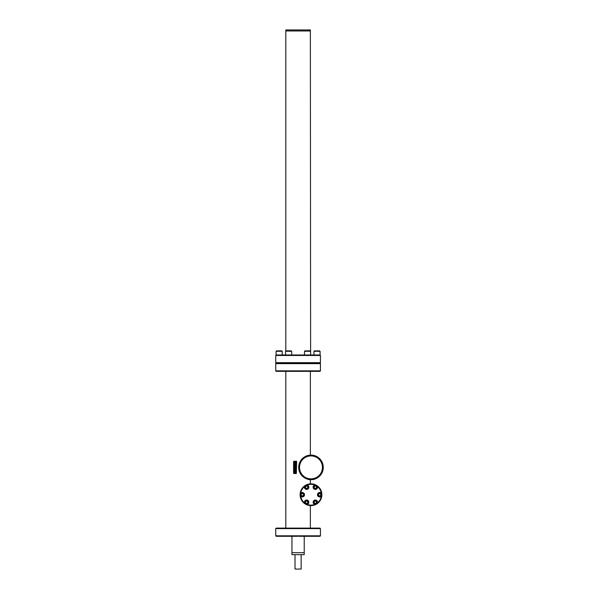 <?xml version="1.0" encoding="UTF-8"?>
<svg xmlns="http://www.w3.org/2000/svg" width="599" height="599" viewBox="0 0 599 599"><rect width="100%" height="100%" fill="white"/><g stroke="black" fill="none" stroke-linecap="round" stroke-linejoin="round"><path stroke-width="0.9" d="M298.085 355.462L275.735 355.462L275.735 362.665L320.435 362.665L320.435 355.462L298.085 355.462M275.735 355.462L276.221 354.975L319.941 354.975L320.435 355.462M297.591 363.159L297.591 362.665L297.591 363.159L276.221 363.159L297.591 363.159L297.591 363.653L275.735 363.653L276.221 363.159L275.735 362.665M320.435 370.856L319.941 371.35L276.221 371.35L275.735 370.856L320.435 370.856L320.435 363.653L298.572 363.653L298.572 363.159L319.941 363.159L298.572 363.159L298.572 362.665M285.805 351.036L285.805 29.95L310.364 29.95L310.364 30.976L285.805 30.976L310.364 30.976L310.619 354.975L310.619 351.291L304.479 351.291L304.884 350.879L310.207 350.879L310.619 351.291M291.945 536.3L291.945 552.675L304.225 552.675L304.225 554.644L291.945 554.644L291.945 552.675L304.225 552.675L304.225 536.3M301.155 554.644L301.155 569.05L295.015 569.05L295.015 554.644M285.805 528.116L285.805 371.35M310.364 455.12L310.364 371.35M310.364 483.857L310.364 479.649M310.364 528.116L310.364 505.601M297.591 535.873L298.572 535.873M297.591 536.3L297.591 535.813L297.591 536.3L276.221 536.3L275.735 535.813L320.435 535.813L320.435 528.603L275.735 528.603L275.735 535.813M275.735 528.603L276.221 528.116L319.941 528.116L320.435 528.603M298.572 536.3L298.572 535.813L298.572 536.3L319.941 536.3L320.435 535.813M298.572 363.653L297.591 363.653M298.774 468.658L298.841 469.182M298.706 467.385C298.864 464.951 298.864 464.951 298.706 467.385L298.714 467.04M315.928 478.623L315.433 478.826L315.928 478.623M298.781 468.725L298.849 469.249L298.781 468.725M298.751 468.44L298.826 469.122M315.433 455.936L315.928 456.139L315.433 455.936M318.024 457.322L318.436 457.621M298.751 466.321L298.849 465.513L298.751 466.321M316.796 456.565L316.182 456.258M299.335 463.491A12.279 12.279 0 0 1 314.872 455.734A12.279 12.279 0 0 1 322.636 471.271A12.279 12.279 0 0 1 307.1 479.028A12.279 12.279 0 0 1 299.335 463.491M308.463 479.402L308.156 479.335C308.013 479.829 314.939 479.574 314.924 479.013L314.505 479.148M321.858 471.009A11.463 11.463 0 0 0 314.617 456.513A11.463 11.463 0 0 0 300.114 463.753A11.463 11.463 0 0 0 307.354 478.257A11.463 11.463 0 0 0 321.858 471.009M313.142 479.664L312.745 479.537M293.914 473.48L296.333 473.442L293.585 473.195L293.585 461.567L293.832 463.596L296.333 463.484L293.914 463.611L296.333 463.791L293.914 463.791L296.333 464.113L293.914 464.442L296.333 464.554M293.862 461.357L296.662 461.567L296.333 473.48M296.333 465.296L293.832 465.61L296.415 465.243L296.333 463.034L293.914 463.034L296.415 463.034L293.914 462.772L296.415 462.78L293.914 462.525L296.415 462.54L293.914 462.301L296.415 462.323L293.914 462.091L296.415 462.121L296.333 461.604L293.914 461.604L296.333 461.485L293.914 461.447L296.415 461.342M293.914 463.312L296.333 463.312M293.914 464.554L293.914 465.296M293.914 465.977L293.914 466.636M296.333 468.171L296.333 467.407L293.914 467.407L293.914 467.789L296.333 467.789L293.914 467.789L293.914 468.171M293.914 468.71L296.415 468.62L293.914 468.336L293.914 468.987M293.914 469.354L296.333 469.354M296.333 470.05L296.333 469.451L293.914 469.451L296.333 469.661L293.914 470.05M293.914 470.5L296.415 470.387L293.914 470.5M293.914 471.024L296.333 471.024M296.333 468.987L293.914 469.451M296.333 466.636L293.914 466.411M296.333 466.411L296.333 465.977M296.333 463.162L293.914 463.192M293.914 464.749L296.333 464.749M296.333 464.951L293.914 464.951L296.333 464.936M293.914 465.101L296.333 465.101M296.333 465.678L293.914 465.678M293.914 466.209L296.333 466.209M296.333 466.426L293.914 466.426M296.333 466.524L293.914 466.524M296.333 466.898L293.914 466.898M293.914 466.973L296.333 466.973M296.333 467.407L293.914 467.407M296.333 467.28L293.914 467.28M296.333 468.044L293.914 468.044M293.914 468.126L296.333 468.126M293.914 468.89L296.333 468.89M296.333 471.87L296.333 471.136L293.832 471.323L296.333 471.316L293.914 471.435L296.333 471.72L293.832 471.6L296.333 471.87L293.914 472.124L296.333 472.124L293.914 471.87M293.914 471.84L296.333 471.84M293.914 472.124L296.333 472.334L293.832 472.341L293.914 472.776L296.333 472.776L293.832 472.738L296.333 472.948L293.832 472.903L293.914 473.42L296.333 473.42L293.914 473.375M296.333 473.375L296.333 472.454L293.914 472.469L296.333 472.229L293.914 472.229M296.333 473.165L293.914 473.158M293.914 473.337L296.333 473.337M296.333 473.277L293.914 473.277M293.914 473.098L296.333 473.098M296.333 472.663L293.914 472.663M296.333 472.551L293.914 472.551M293.914 472.581L296.333 472.581M296.333 471.136L293.914 471.136M296.415 471.024L293.832 471.024M296.333 470.829L293.914 470.829M296.415 470.05L293.832 470.05M293.914 470.013L296.333 470.013M296.333 469.451L293.832 469.354M296.415 469.354L293.832 468.987M293.914 468.927L296.333 468.927M293.832 467.1L296.333 467.183L293.832 467.1L296.333 466.793M296.415 466.344L293.832 466.344M293.914 466.254L296.333 466.254M296.333 466.037L293.914 466.037M296.415 465.977L293.832 465.977M296.415 465.243L293.832 465.243M296.415 464.891L293.832 464.891M296.333 464.584L293.914 464.584M296.415 464.554L293.832 464.554M296.415 463.312L293.832 463.312M296.333 463.034L293.914 463.034M296.333 461.904L293.914 461.904M293.914 461.836L296.333 461.836L293.914 461.814M296.333 461.784L293.914 461.784M293.914 461.679L296.333 461.679M296.333 461.387L293.914 461.387M296.34 461.447L293.899 461.447M293.914 461.357L296.333 461.357L293.914 461.327M293.914 461.29L296.333 461.29M296.333 461.267L293.914 461.267L296.333 461.252M296.34 462.024L293.899 462.024M296.333 463.049L293.914 463.049M307.175 504.403A10.4 10.4 0 0 0 314.797 504.403M317.463 502.861A10.4 10.4 0 0 0 321.274 496.264M321.274 493.187A10.4 10.4 0 0 0 317.463 486.59M314.797 485.055A10.4 10.4 0 0 0 307.175 485.055M305.804 485.153A10.887 10.887 0 0 1 316.167 485.153M316.691 485.452A10.887 10.887 0 0 1 321.873 494.43M321.873 495.029A10.887 10.887 0 0 1 316.691 504.006M316.167 504.306A10.887 10.887 0 0 1 305.804 504.306M305.28 504.006A10.887 10.887 0 0 1 300.099 495.029M300.099 494.43A10.887 10.887 0 0 1 305.28 485.452M304.517 486.59A10.4 10.4 0 0 0 300.705 493.187M300.705 496.264A10.4 10.4 0 0 0 304.517 502.861M302.293 496.676A1.947 1.947 0 0 0 304.24 494.729A1.947 1.947 0 0 0 302.293 492.775A1.947 1.947 0 0 0 300.346 494.729A1.947 1.947 0 0 0 302.293 496.676M302.293 496.938A2.209 2.209 0 0 0 304.502 494.729A2.209 2.209 0 0 0 302.293 492.513A2.209 2.209 0 0 0 300.084 494.729A2.209 2.209 0 0 0 302.293 496.938M303.618 494.729L302.952 493.583L301.626 493.583L300.968 494.729L301.626 495.875L302.952 495.875L303.618 494.729M302.293 493.583A1.146 1.146 0 0 0 301.147 494.729A1.146 1.146 0 0 0 302.293 495.875A1.146 1.146 0 0 0 303.438 494.729A1.146 1.146 0 0 0 302.293 493.583M306.636 504.208A1.947 1.947 0 0 0 308.59 502.254A1.947 1.947 0 0 0 306.636 500.307A1.947 1.947 0 0 0 304.689 502.254A1.947 1.947 0 0 0 306.636 504.208M306.636 504.47A2.209 2.209 0 0 0 308.852 502.254A2.209 2.209 0 0 0 306.636 500.045A2.209 2.209 0 0 0 304.427 502.254A2.209 2.209 0 0 0 306.636 504.47M307.961 502.254L307.302 501.108L305.977 501.108L305.318 502.254L305.977 503.4L307.302 503.4L307.961 502.254M306.636 501.108A1.146 1.146 0 0 0 305.49 502.254A1.146 1.146 0 0 0 306.636 503.4A1.146 1.146 0 0 0 307.789 502.254A1.146 1.146 0 0 0 306.636 501.108M315.336 504.208A1.947 1.947 0 0 0 317.283 502.254A1.947 1.947 0 0 0 315.336 500.307A1.947 1.947 0 0 0 313.382 502.254A1.947 1.947 0 0 0 315.336 504.208M315.336 504.47A2.209 2.209 0 0 0 317.545 502.254A2.209 2.209 0 0 0 315.336 500.045A2.209 2.209 0 0 0 313.12 502.254A2.209 2.209 0 0 0 315.336 504.47M316.654 502.254L315.995 501.108L314.67 501.108L314.011 502.254L314.67 503.4L315.995 503.4L316.654 502.254M315.336 501.108A1.146 1.146 0 0 0 314.19 502.254A1.146 1.146 0 0 0 315.336 503.4A1.146 1.146 0 0 0 316.482 502.254A1.146 1.146 0 0 0 315.336 501.108M319.679 496.676A1.947 1.947 0 0 0 321.633 494.729A1.947 1.947 0 0 0 319.679 492.775A1.947 1.947 0 0 0 317.732 494.729A1.947 1.947 0 0 0 319.679 496.676M319.679 496.938A2.209 2.209 0 0 0 321.895 494.729A2.209 2.209 0 0 0 319.679 492.513A2.209 2.209 0 0 0 317.47 494.729A2.209 2.209 0 0 0 319.679 496.938M321.004 494.729L320.345 493.583L319.02 493.583L318.361 494.729L319.02 495.875L320.345 495.875L321.004 494.729M319.679 493.583A1.146 1.146 0 0 0 318.533 494.729A1.146 1.146 0 0 0 319.679 495.875A1.146 1.146 0 0 0 320.824 494.729A1.146 1.146 0 0 0 319.679 493.583M315.336 489.143A1.947 1.947 0 0 0 317.283 487.197A1.947 1.947 0 0 0 315.336 485.25A1.947 1.947 0 0 0 313.382 487.197A1.947 1.947 0 0 0 315.336 489.143M315.336 489.405A2.209 2.209 0 0 0 317.545 487.197A2.209 2.209 0 0 0 315.336 484.988A2.209 2.209 0 0 0 313.12 487.197A2.209 2.209 0 0 0 315.336 489.405M316.654 487.197L315.995 486.051L314.67 486.051L314.011 487.197L314.67 488.342L315.995 488.342L316.654 487.197M315.336 486.051A1.146 1.146 0 0 0 314.19 487.197A1.146 1.146 0 0 0 315.336 488.342A1.146 1.146 0 0 0 316.482 487.197A1.146 1.146 0 0 0 315.336 486.051M306.636 489.143A1.947 1.947 0 0 0 308.59 487.197A1.947 1.947 0 0 0 306.636 485.25A1.947 1.947 0 0 0 304.689 487.197A1.947 1.947 0 0 0 306.636 489.143M306.636 489.405A2.209 2.209 0 0 0 308.852 487.197A2.209 2.209 0 0 0 306.636 484.988A2.209 2.209 0 0 0 304.427 487.197A2.209 2.209 0 0 0 306.636 489.405M307.961 487.197L307.302 486.051L305.977 486.051L305.318 487.197L305.977 488.342L307.302 488.342L307.961 487.197M306.636 486.051A1.146 1.146 0 0 0 305.49 487.197A1.146 1.146 0 0 0 306.636 488.342A1.146 1.146 0 0 0 307.789 487.197A1.146 1.146 0 0 0 306.636 486.051M285.955 350.879L291.279 350.879L291.691 351.291L285.551 351.291L285.955 350.879M291.691 354.975L291.691 351.291M285.551 354.975L285.551 351.291M276.491 350.879L281.815 350.879L282.226 351.291L276.087 351.291L276.491 350.879M282.226 354.975L282.226 351.291M276.087 354.975L276.087 351.291M314.355 350.879L319.671 350.879L320.083 351.291L313.943 351.291L314.355 350.879M320.083 354.975L320.083 351.291M313.943 354.975L313.943 351.291M304.479 351.291L304.479 354.975L310.619 354.975M320.435 363.653L319.941 363.159L320.435 362.665M275.735 370.856L275.735 363.653M293.914 473.524L296.333 473.524"/></g></svg>
